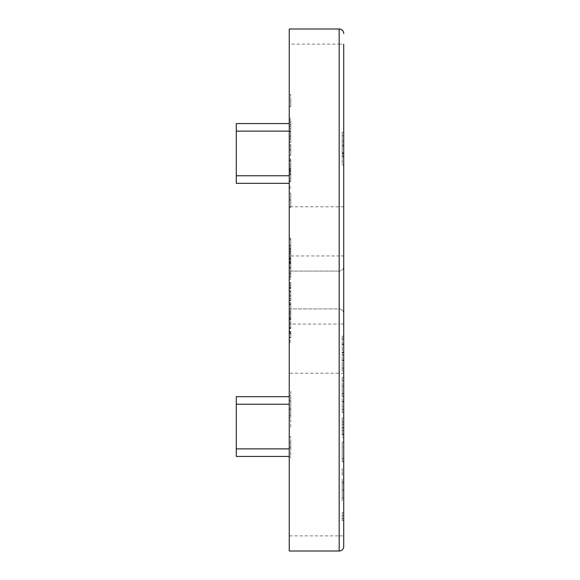 <?xml version="1.0" encoding="UTF-8"?>
<svg xmlns="http://www.w3.org/2000/svg" width="580" height="580" viewBox="0 0 580 580"><rect width="100%" height="100%" fill="white"/><g stroke="black" fill="none" stroke-linecap="round" stroke-linejoin="round"><path stroke-width="0.43" stroke-dasharray="2.9 2.17" d="M289.246 311.235L289.246 302.622L289.246 311.235L290.754 311.235L290.754 318.435L289.246 318.435L289.246 328.7L289.246 318.435L290.754 318.435L290.754 319.87L289.246 319.87L290.754 319.87L290.754 324.321L289.246 324.321M289.246 284.765L289.246 288.666L289.246 284.765L290.754 284.765L290.754 285.708L289.246 285.708M289.246 261.16L289.246 268.344L289.246 257.868L289.246 266.901L289.246 259.514L289.246 261.16L290.754 261.16L290.754 267.728L289.246 267.728L290.754 267.728L290.754 262.276L289.246 262.276M289.246 331.985L289.246 342.251L289.246 331.985L290.754 331.985L289.246 331.985M290.754 308.93L290.754 302.832L290.754 313.715L289.246 313.715L289.246 315.15L289.246 302.832L289.246 313.715L289.246 308.995L289.246 313.715L290.754 313.715L290.754 315.15L289.246 315.15L290.754 315.15L290.754 313.715L289.246 313.715L290.754 313.715L290.754 308.93L289.246 308.93L289.246 271.085L339.177 271.085L289.246 271.085L289.246 44.131L339.177 44.131L339.177 255.954L289.246 255.954M290.754 273.006L290.754 266.901L290.754 277.784L289.246 277.784L289.246 279.219L289.246 266.901L289.246 277.784L289.246 273.071L289.246 277.784L290.754 277.784L290.754 279.219L289.246 279.219L290.754 279.219L290.754 277.784L289.246 277.784L290.754 277.784L290.754 273.006L289.246 273.006M289.246 253.721L289.246 259.927L289.246 249.451L289.246 253.721L290.754 253.721L290.754 258.035L289.246 258.035M289.246 436.747L289.246 457.113L289.246 436.747L290.754 436.747L290.754 442.424L289.246 442.424M289.246 186.789L289.246 207.321L289.246 186.789L290.754 186.789L289.246 186.789M289.246 144.5L289.246 155.585L289.246 144.5L290.754 144.5L289.246 144.5M289.246 94.409L289.246 106.727L289.246 94.409L290.754 94.409L290.754 97.839L289.246 97.839M289.246 146.232L289.246 154.352L289.246 146.232L290.754 146.232L290.754 150.249L289.246 150.249M289.246 404.238L289.246 448.869L289.246 396.669L289.246 404.238L236.285 404.238L236.285 456.438L289.246 456.438L289.246 448.869L289.246 456.438M289.246 290L289.246 206.785L289.246 290M343.715 266.546A4.538 4.538 0 0 1 339.177 271.085A4.538 4.538 0 0 0 343.715 266.546A4.538 4.538 0 0 1 339.177 271.085L339.177 308.915A4.538 4.538 0 0 1 343.715 313.454A4.538 4.538 0 0 0 339.177 308.915L289.246 308.915L289.246 324.046L339.177 324.046L339.177 535.869L343.715 535.869L343.715 44.131L339.177 44.131L339.177 29L289.246 29L289.246 44.131M289.246 535.869L289.246 551L339.177 551L339.177 535.869L289.246 535.869L289.246 324.046M289.246 131.131L289.246 175.762L289.246 123.562L289.246 131.131L236.285 131.131L236.285 183.331L289.246 183.331L289.246 175.762L289.246 183.331M289.246 131.827L289.246 120.683L289.246 136.699L289.246 128.898L289.246 135.06L289.246 131.827L290.754 131.827L290.754 128.078L289.246 128.078M289.246 161.284L289.246 178.582L289.246 158.869L289.246 161.284L290.754 161.284L290.754 169.418L289.246 169.418M289.246 118.226L289.246 138.75L289.246 118.226L290.754 118.226L289.246 118.226M289.246 171.107L289.246 160.102L289.246 175.298L289.246 171.107L290.754 171.107L290.754 166.67L289.246 166.67M289.246 395.603L289.246 427.242L289.246 391.261L289.246 395.603L290.754 395.603L290.754 409.088L289.246 409.088M289.246 238.162L289.246 245.963L289.246 238.162L290.754 238.162L289.246 238.162M289.246 262.595L289.246 264.031L289.246 262.595L290.754 262.595L289.246 262.595M289.246 282.504L289.246 299.954L289.246 282.504L290.754 282.504L289.246 282.504M289.246 251.111L289.246 245.347L289.246 254.584L289.246 251.111L290.754 251.111L290.754 247.399L289.246 247.399M289.246 272.448L289.246 276.348L289.246 272.448L290.754 272.448L290.754 273.39L289.246 273.39M289.246 294.618L289.246 300.781L289.246 294.618L290.754 294.618L289.246 294.618M289.246 322.741L289.246 333.007L289.246 322.741L290.754 322.741L289.246 322.741M290.754 327.954L290.754 322.741L290.754 324.184L289.246 324.184L290.754 324.249L290.754 327.954L289.246 327.954M342.2 364.914L342.2 336.139L342.2 371.033L342.2 368.162L343.715 368.162L343.715 371.033L343.715 336.139L343.715 368.162L342.2 368.162L343.715 368.162L342.2 368.162L342.2 364.914L343.715 364.914M343.715 380.48L342.2 380.48L342.2 412.503L342.2 409.632L343.715 409.632L343.715 377.609L342.2 377.609L343.715 377.609L342.2 377.609L342.2 380.48L343.715 380.48L343.715 409.632L342.2 409.632L343.715 409.632L342.2 409.632L342.2 406.384L343.715 406.384M343.715 437.552L343.715 422.204L342.2 422.204L342.2 430.664L343.715 430.664L343.715 417.846L342.2 417.846L342.2 427.851L343.715 427.851L343.715 437.552L342.2 437.552L342.2 424.415L343.715 424.415M342.2 420.717L342.2 434.681L342.2 420.717L343.715 420.717L343.715 427.851M342.2 520.492L342.2 512.691L342.2 520.492L343.715 520.492L343.715 512.691L342.2 512.691L343.715 512.691M343.715 290L343.715 206.785L343.715 290M342.2 481.893L342.2 489.977L342.2 481.893L343.715 481.893L343.715 500.786L343.715 479.022L342.2 479.022L342.2 490.078L343.715 490.078L342.2 490.078L342.2 500.786L343.715 500.786M343.715 472.758L343.715 468.35L343.715 472.758L342.2 472.758L342.2 474.918L343.715 474.918M343.715 446.934L343.715 461.774L343.715 442.069L343.715 461.383L343.715 446.934L342.2 446.934L342.2 461.774L343.715 461.774L342.2 461.774L342.2 442.069L343.715 442.069M343.715 132.363L343.715 165.053L343.715 132.363L342.2 132.363L342.2 150.416L343.715 150.416M343.715 324.046L339.177 324.046L339.177 308.915A4.538 4.538 0 0 1 343.715 313.454A4.538 4.538 0 0 0 339.177 308.915L289.246 308.915M289.246 123.562L236.285 123.562L236.285 131.131M289.246 396.669L236.285 396.669L236.285 404.238M342.2 518.614L343.715 518.614M342.2 515.562L343.715 515.562L342.2 515.562M342.2 500.786L342.2 479.022M342.2 497.908L342.2 489.977L342.2 497.908L343.715 497.908L343.715 481.893M342.2 489.977L343.715 489.977L342.2 489.977M342.2 483.111L343.715 483.111M342.2 474.918L342.2 471.286L343.715 471.286M342.2 471.286L342.2 468.35L343.715 468.35M342.2 468.35L342.2 472.758M342.2 442.069L342.2 458.903L343.715 458.903M342.2 458.903L342.2 461.383L343.715 461.383M342.2 461.383L342.2 446.934M342.2 424.415L342.2 422.204M342.2 430.664L342.2 427.344L343.715 427.344M342.2 427.344L342.2 417.846M342.2 427.851L342.2 437.552M343.715 420.717L343.715 434.681L343.715 420.717M342.2 427.946L343.715 427.946M342.2 427.699L343.715 427.699M342.2 434.681L343.715 434.681M342.2 412.503L343.715 412.503L342.2 412.503M342.2 406.384L342.2 401.563L343.715 401.563M342.2 401.563L342.2 394.11L343.715 394.11M342.2 394.11L342.2 385.526L343.715 385.526M342.2 385.526L342.2 377.609M342.2 386.026L343.715 386.026M342.2 393.617L343.715 393.617M342.2 396.495L343.715 396.495L342.2 396.495M342.2 402.063L343.715 402.063M342.2 371.033L343.715 371.033L342.2 371.033M342.2 360.093L343.715 360.093M342.2 352.64L343.715 352.64M342.2 344.063L343.715 344.063M342.2 336.139L343.715 336.139M342.2 339.01L343.715 339.01L342.2 339.01M342.2 344.563L343.715 344.563M342.2 352.147L343.715 352.147M342.2 355.025L343.715 355.025L342.2 355.025M342.2 360.593L343.715 360.593M290.754 128.078L290.754 122.329L289.246 122.329M290.754 122.329L290.754 124.787L289.246 124.787M290.754 124.787L290.754 131.863L289.246 131.863M290.754 131.863L290.754 140.802L289.246 140.802M290.754 140.802L290.754 136.518L289.246 136.518M290.754 136.518L290.754 142.448L289.246 142.448M290.754 142.448L290.754 131.341L289.246 131.341L290.754 131.334L290.754 120.683L289.246 120.683M290.754 120.683L290.754 126.433L289.246 126.433M290.754 126.433L290.754 131.66L289.246 131.66M290.754 131.66L290.754 136.699L289.246 136.699M290.754 136.699L290.754 128.898L289.246 128.898L290.754 128.898L290.754 135.06L289.246 135.06M290.754 135.06L290.754 131.827M290.754 150.249L290.754 154.352L289.246 154.352M290.754 154.352L290.754 149.118L289.246 149.118M290.754 149.118L290.754 146.232M290.754 169.418L290.754 174.507L289.246 174.507M290.754 174.507L290.754 168.925L289.246 168.925M290.754 168.925L290.754 178.582L289.246 178.582M290.754 178.582L290.754 168.78L289.246 168.78M290.754 168.78L290.754 158.869L289.246 158.869M290.754 158.869L290.754 161.284M290.754 168.664L290.754 172.833L290.754 164.618L290.754 168.664L289.246 168.664L289.246 172.833L289.246 168.664M290.754 172.833L289.246 172.833M290.754 168.649L289.246 168.649M290.754 164.618L289.246 164.618M290.754 97.839L290.754 106.727L289.246 106.727L290.754 106.727L290.754 100.978L289.246 100.978L290.754 100.978L290.754 94.409M290.754 124.627L290.754 138.75L289.246 138.75L290.754 138.75L290.754 124.627L289.246 124.627M290.754 119.531L289.246 119.531M290.754 144.5L290.754 155.585L289.246 155.585L290.754 155.585L290.754 144.5M290.754 166.67L290.754 160.921L289.246 160.921M290.754 160.921L290.754 171.434L289.246 171.434M290.754 171.434L290.754 181.04L289.246 181.04M290.754 181.04L290.754 170.672L289.246 170.672M290.754 170.672L290.754 181.453L289.246 181.453L290.754 181.453L290.754 160.102L289.246 160.102L290.754 160.102L290.754 175.298L289.246 175.298M290.754 175.298L290.754 171.107M290.754 193.191L290.754 207.321L289.246 207.321L290.754 207.321L290.754 193.191L289.246 193.191M290.754 188.101L289.246 188.101M290.754 199.904L289.246 199.904M342.2 150.416L342.2 165.053L343.715 165.053L342.2 165.053L342.2 146.102L343.715 146.102M342.2 146.102L342.2 135.698L343.715 135.698M342.2 135.698L342.2 141.1L343.715 141.1M342.2 141.1L342.2 132.363M342.2 141.701L342.2 155.715L342.2 141.701L343.715 141.701L343.715 155.715L343.715 141.701M342.2 145.036L342.2 155.715L342.2 145.036L343.715 145.036M342.2 155.715L343.715 155.715L342.2 155.715M342.2 153.482L343.715 153.482M290.754 409.088L290.754 427.242L289.246 427.242M290.754 427.242L290.754 409.364L289.246 409.364M290.754 409.364L290.754 391.261L289.246 391.261M290.754 391.261L290.754 395.603M290.754 415.128L290.754 409.321L290.754 415.128L289.246 415.128L289.246 417.738L289.246 409.321L289.246 415.128M290.754 400.765L290.754 409.321L290.754 400.765L289.246 400.765L289.246 409.321L289.246 400.765M290.754 417.738L289.246 417.738M290.754 409.321L289.246 409.321L290.754 409.321M290.754 442.424L290.754 457.113L289.246 457.113L290.754 457.113L290.754 447.608L289.246 447.608L290.754 447.608L290.754 436.747M290.754 238.162L290.754 245.963L289.246 245.963L290.754 245.963L290.754 239.598L289.246 239.598L290.754 239.598L290.754 245.963L289.246 245.963L290.754 245.963L290.754 239.598L289.246 239.598L290.754 239.598L290.754 238.162M290.754 258.035L290.754 259.311L289.246 259.311L290.754 259.311L290.754 253.902L289.246 253.902M290.754 253.902L290.754 248.015L289.246 248.015M290.754 248.015L290.754 249.364L289.246 249.364M290.754 249.364L290.754 253.938L289.246 253.938M290.754 253.938L290.754 258.651L289.246 258.651M290.754 258.651L290.754 259.927L289.246 259.927M290.754 259.927L290.754 249.451L289.246 249.451M290.754 249.451L290.754 253.721M290.754 249.603L290.754 258.484L290.754 249.603L289.246 249.603L289.246 258.484L289.246 249.603M290.754 258.484L289.246 258.484M290.754 250.995L289.246 250.995M290.754 254.011L289.246 254.011M290.754 262.595L290.754 264.031L289.246 264.031L290.754 264.031L290.754 262.595M290.754 262.276L290.754 273.057L290.754 257.868L290.754 266.901L289.246 266.901L290.754 266.901L290.754 263.044L289.246 263.044M290.754 273.05L289.246 273.05M290.754 273.057L290.754 277.784L290.754 273.071L289.246 273.071L289.246 268.344L289.246 273.057L290.754 273.057M290.754 277.784L289.246 277.784M290.754 268.344L289.246 268.344L290.754 268.344M290.754 285.57L290.754 299.954L290.754 282.504L290.754 283.946L289.246 283.946L290.754 283.946L290.754 285.57L289.246 285.57M290.754 287.977L289.246 287.977M290.754 291.704L289.246 291.704M290.754 295.996L289.246 295.996M290.754 299.954L289.246 299.954M290.754 298.519L289.246 298.519L290.754 298.519M290.754 295.742L289.246 295.742M290.754 291.95L289.246 291.95M290.754 290.515L289.246 290.515L290.754 290.515M290.754 287.731L289.246 287.731M290.754 283.946L289.246 283.946M290.754 302.832L289.246 302.832M290.754 308.981L289.246 308.981L289.246 304.268L289.246 308.981L290.754 308.995L290.754 313.715L290.754 304.268L290.754 308.981L289.246 308.981M290.754 313.715L289.246 313.715M290.754 304.268L289.246 304.268M290.754 324.321L290.754 328.7L289.246 328.7L290.754 328.7L290.754 327.258L289.246 327.258L290.754 327.091L289.246 327.091M290.754 327.091L290.754 324.075L289.246 324.075M290.754 324.075L290.754 320.095L289.246 320.095M290.754 320.095L289.246 319.87L290.754 319.87L290.754 318.435L289.246 318.435M290.754 337.872L290.754 331.985L290.754 333.42L289.246 333.42L290.754 333.42L290.754 337.872L289.246 337.872M290.754 342.251L289.246 342.251M290.754 340.808L289.246 340.808L290.754 340.808M290.754 340.641L289.246 340.641M290.754 337.625L289.246 337.625M290.754 333.638L289.246 333.638M290.754 333.42L289.246 333.42M290.754 247.399L290.754 245.963L289.246 245.963M290.754 245.963L290.754 251.183L289.246 251.183M290.754 251.183L290.754 256.026L289.246 256.026M290.754 256.026L290.754 248.776L289.246 248.776M290.754 248.776L290.754 256.23L289.246 256.23L290.754 256.23L290.754 245.347L289.246 245.347M290.754 245.347L290.754 251.561L289.246 251.561M290.754 251.561L290.754 254.584L289.246 254.584M290.754 254.584L290.754 251.111M290.754 261.413L289.246 261.413M290.754 263.305L289.246 263.305M290.754 262.755L289.246 262.755M290.754 257.868L289.246 257.868M290.754 262.841L289.246 262.841M290.754 263.044L290.754 259.514L289.246 259.514M290.754 259.514L290.754 261.16M290.754 273.39L290.754 276.348L289.246 276.348L290.754 276.348L290.754 274.913L289.246 274.913L290.754 274.913L290.754 272.448M290.754 285.708L290.754 288.666L289.246 288.666L290.754 288.666L290.754 287.231L289.246 287.231L290.754 287.231L290.754 284.765M290.754 294.618L290.754 300.781L289.246 300.781L290.754 300.781L290.754 294.618M290.754 318.435L290.754 317.202L289.246 317.202M290.754 317.202L290.754 311.192L289.246 311.192M290.754 311.192L290.754 304.065L289.246 304.065M290.754 304.065L290.754 311.656L289.246 311.656M290.754 311.656L290.754 318.021L289.246 318.021M290.754 318.021L290.754 312.685L289.246 312.685L290.754 312.685L290.754 319.457L289.246 319.457M290.754 319.457L290.754 311.525L289.246 311.525M290.754 311.525L290.754 304.587L289.246 304.587M290.754 304.587L290.754 302.622L289.246 302.622M290.754 302.622L290.754 311.235M290.754 324.184L289.246 324.184L290.754 324.184M290.754 331.412L289.246 331.412M290.754 331.571L289.246 331.571M290.754 333.007L289.246 333.007L290.754 333.007M290.754 328.033L289.246 328.033M289.246 175.762L236.285 175.762M289.246 448.869L236.285 448.869M342.2 433.971L343.715 433.971M342.2 409.632L343.715 409.632M342.2 368.162L343.715 368.162M290.754 174.022L289.246 174.022M290.754 169.585L289.246 169.585M343.715 255.954L339.177 255.954L339.177 271.085M342.2 156.716L343.715 156.716M342.2 152.786L343.715 152.786M342.2 153.236L343.715 153.236M342.2 153.026L343.715 153.026M290.754 328.7L289.246 328.7M290.754 319.87L289.246 319.87M290.754 252.786L289.246 252.786M343.715 206.785L289.246 206.785M343.715 373.215L289.246 373.215"/><path stroke-width="0.87" d="M343.715 44.131L343.715 546.462A4.538 4.538 0 0 1 339.177 551L339.177 29A4.538 4.538 0 0 1 343.715 33.538A4.538 4.538 0 0 0 339.177 29L289.246 29L289.246 551L339.177 551A4.538 4.538 0 0 0 343.715 546.462L343.715 535.869M343.715 377.609L343.715 380.48M343.715 422.204L343.715 430.664M343.715 417.846L343.715 420.717M343.715 512.691L343.715 520.492M343.715 479.022L343.715 497.908M289.246 183.331L236.285 183.331L236.285 123.562L289.246 123.562M289.246 456.438L236.285 456.438L236.285 396.669L289.246 396.669M236.285 175.762L289.246 175.762M289.246 131.131L236.285 131.131M236.285 448.869L289.246 448.869M289.246 404.238L236.285 404.238M339.177 551A4.538 4.538 0 0 0 343.715 546.462A4.538 4.538 0 0 1 339.177 551M343.715 33.538A4.538 4.538 0 0 0 339.177 29"/></g></svg>
